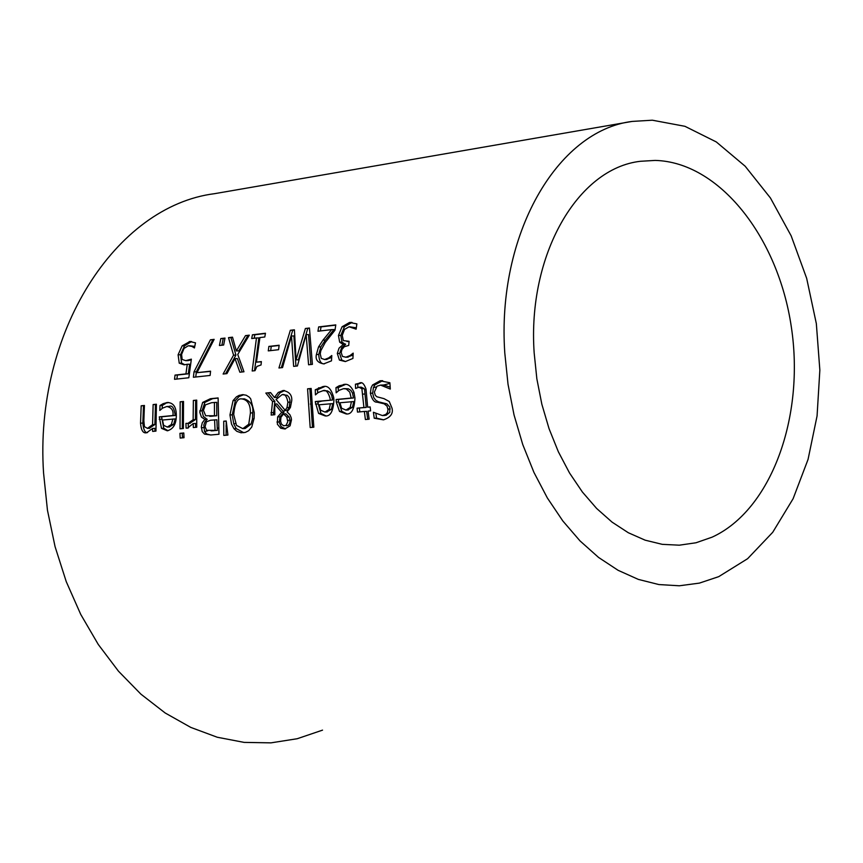 <?xml version="1.0" encoding="UTF-8"?>
<svg xmlns="http://www.w3.org/2000/svg" width="863" height="863" viewBox="0 0 863 863"><rect width="100%" height="100%" fill="white"/><g stroke="black" fill="none" stroke-linecap="round" stroke-linejoin="round"><path stroke-width="1.29" d="M384.866 415.459L382.557 415.545L385.869 414.391L387.487 412.438L387.994 409.645L387.045 406.16L384.154 403.798L377.045 402.158C374.229 402.471 372.007 399.504 370.367 393.248L371.112 387.757L372.546 384.995L380.054 380.799L389.893 382.751L390.303 389.062L380.561 385.103L377.002 386.225L374.391 392.05L375.178 395.071L376.732 396.721L384.013 398.652L389.267 401.511L392.018 408.145C393.377 413.56 390.518 417.455 383.474 419.85L374.218 418.221L373.409 412.266L382.417 415.556L386.182 415.232L389.796 412.341L389.785 407.034L386.904 403.895L378.609 401.845L375.847 400.324L373.787 397.66L372.665 393.172L373.399 387.681L374.844 384.92L382.676 380.691M274.693 404.035L274.822 414.715L271.144 415.06L272.557 401.489L265.826 393.064L270.583 392.589L274.412 397.476L278.264 392.46L283.107 390.54C289.267 391.64 292.147 394.995 291.759 400.605L290.389 407.563L287.077 411.888L289.914 414.769L291.165 417.66L291.5 419.742L290.097 425.815L284.801 428.976L280.712 428.221L277.379 424.229L277.638 416.905L281.705 412.341L274.693 404.035L276.98 403.949L283.064 411.166L286.602 410.249M181.597 354.413L182.136 359.44L185.707 360.648L191.359 359.159L188.824 377.757L174.531 379.31L175.038 375.092L185.955 373.884L187.26 364.272L184.153 364.812L179.234 363.172L178.102 354.79L182.125 345.88L189.871 341.532L195.502 342.838L194.445 347.951L191.802 346.376L188.242 345.772L184.067 348.404L181.597 354.413M183.388 428.501L180.022 428.825L180.184 401.802L183.517 401.468L183.388 428.501M187.282 428.134L186.074 428.102L185.944 423.377L187.94 423.388L193.139 419.698L193.355 400.454L196.71 400.119L196.742 427.239L193.344 427.563L193.215 423.528L187.444 428.124M163.064 403.701L167.142 402.536C173.29 402.536 176.343 406.872 176.311 415.524C176.279 424.111 173.269 429.202 167.282 430.788L161.478 428.339L159.288 416.872L172.934 415.535C173.646 410.529 171.618 407.519 166.861 406.495L162.6 408.113L159.817 410.454L160.011 405.513L163.064 403.701L168.706 402.536M146.688 432.73L146.591 432.741C143.139 433.571 141.122 430.389 140.54 423.172L141.187 405.793L144.434 405.459L143.851 420.734L144.434 426.667L147.508 428.372L152.578 424.639L153.129 404.564L156.408 404.229L155.955 431.101L152.643 431.414L152.6 428.436L146.688 432.73M342.072 326.753L349.515 322.482L356.861 323.873L356.139 329.191L349.094 326.797L344.542 329.386L342.244 335.383L343.345 340.626L349.084 341.284L348.717 345.448L344.283 346.721L341.91 349.515L341.198 352.514L342.449 356.419L345.858 357.196L350.011 355.567L353.183 353.129L352.924 358.447L345.362 361.565L339.439 360.098L337.304 353.463L339.03 348.188L343.194 344.51L339.655 342.147L338.458 335.47L342.072 326.753L344.445 326.71L352.028 322.428M331.619 329.623L317.962 331.23L318.652 326.915L335.783 324.887L334.995 330.173L325.254 342.471L320.831 350.68L320.238 353.852L321.284 358.372L324.639 359.504L328.717 357.897L331.791 355.513L331.489 360.842L323.711 363.895C317.67 362.805 315.232 359.688 316.397 354.542L318.523 346.937L322.967 340.141L331.619 329.623L333.992 329.58L325.319 340.098L322.967 340.141M305.383 328.501L309.439 328.016L312.406 364.348L308.576 364.769L306.149 334.617L297.401 365.977L293.647 366.376L291.5 335.987L282.535 367.584L278.943 367.972L290.335 330.281L294.402 329.806L296.085 359.86L305.383 328.501L309.439 328.253M278.576 349.709L268.274 350.885L268.878 346.419L279.159 345.232L278.576 349.709M259.914 337.562L256.451 362.136L261.37 361.597L261.047 364.963L256.894 366.441L254.995 370.691L252.179 370.993L256.462 337.972L251.716 338.533L252.428 334.801L265.47 333.247L264.79 336.991L259.914 337.562M233.56 355.157L228.501 337.649L232.514 337.174L236.354 350.939L245.502 335.621L249.31 335.168L237.746 354.445L243.97 371.77L239.86 372.212L235.016 358.63L226.947 373.614L223.107 374.035L233.56 355.157L235.933 355.103L230.917 337.606L232.568 337.401M219.439 345.502L220.809 338.566L225.016 338.069L223.646 345.017L219.439 345.502M210.119 375.448L193.398 377.26L194.013 371.845L210.443 339.806L214.153 339.364L196.969 372.676L210.572 371.176L210.119 375.448M504.79 352.989C496.635 235.157 556.905 130.691 632.137 121.424L652.363 120.205L684.942 126.311L716.301 141.942L745.168 166.225L770.443 197.994L791.188 235.89L806.668 278.328L816.344 323.657L819.85 370.13L817.067 415.966L808.059 459.396L793.108 498.717L772.719 532.298L747.617 558.695L718.728 576.646L699.375 583.118L679.3 585.783L658.836 584.553L638.307 579.386L618.091 570.303L598.534 557.412L580.001 540.885L562.838 520.972L547.379 498.005L533.927 472.374L522.741 444.521L514.046 414.974L508.027 384.272L504.79 352.989M359.461 383.01L359.688 382.989C362.039 381.759 364.143 383.787 366.02 389.084L367.649 407.174L370.162 406.937L370.615 410.864L368.091 411.101L369.148 419.181L365.394 419.526L364.348 411.446L357.498 412.093L357.066 408.177L363.916 407.53L361.888 388.695L358.879 387.228L355.588 388.469L355.416 384.208L360.518 382.978M343.269 384.564L343.668 384.52C347.746 383.452 351.165 386.009 353.938 392.223L354.952 398.005C354.402 409.332 351.489 414.639 346.192 413.949L339.526 411.435L336.29 402.082L336.117 399.515L351.198 398.037L349.763 392.126L346.214 388.933L343.452 388.684L339.051 390.367L336.16 392.816L335.966 387.67L339.202 385.761L345.114 384.499M330.227 400.087L330.076 398.426C328.188 391.953 325.793 389.396 322.891 390.745L318.307 392.449L315.426 394.887L315.275 389.763L322.913 386.635C327.692 385.146 331.273 388.771 333.679 397.487L333.938 400.054C333.28 411.36 330.346 416.646 325.146 415.923L318.587 413.409L315.362 402.255L315.329 401.543L332.525 400.011L331.748 395.545L330.022 392.471L327.401 390.863L323.539 390.734M311.155 388.458L313.83 427.207L310.184 427.541L307.573 388.825L311.155 388.458M254.251 412.6L254.143 418.177L251.759 427.023L248.663 430.713L245.362 432.395L240.971 432.773L236.85 431.327L233.927 428.684L231.511 424.057L229.946 414.952L233.064 400.594L236.408 396.861L239.116 395.383L242.935 394.671L246.235 395.222L249.202 397.088L250.691 398.825L254.251 412.6M226.214 420.993L227.908 435.06L223.808 435.427L223.733 421.23L226.214 420.993M218.112 397.929L218.975 434.251L210.993 434.974L204.509 434.111L202.244 431.673L201.338 426.818L202.255 422.838L204.855 419.407L201.446 417.099L199.806 412.385L202.643 402.438L210.41 398.717L218.112 397.929M183.787 432.978L184.024 437.703L180.184 438.059L179.946 433.334L183.787 432.978M632.137 121.424L214.542 193.679C115.771 206.16 34.186 332.266 43.56 472.946L47.454 510.206L55.07 546.667L66.246 581.63L80.744 614.424L98.263 644.445L118.458 671.177L140.896 694.143L165.167 712.978L190.777 727.401L217.26 737.239L244.143 742.396L270.939 742.86L297.217 738.728L322.546 730.13M184.844 364.747L181.608 363.118L180.507 354.736L184.553 345.826L191.564 341.554M191.802 346.376L194.218 346.333L189.245 345.729M187.368 360.615L191.219 359.99M176.893 379.062L177.39 375.027L188.296 373.819L189.633 364.208L187.26 364.272M175.038 375.092L177.39 375.027M185.955 373.884L188.296 373.819M346.786 413.873L341.824 411.349L338.587 401.996L338.415 399.429L353.485 397.962L352.525 393.107L350.928 390.432L348.328 388.803L344.337 388.641M347.595 410.001L352.46 407.347L353.765 401.565L339.936 402.762L341.651 408.275L345.998 410.054L350.162 407.433L351.468 401.651M338.372 390.885L338.253 387.595L345.329 384.51M350.162 407.433L352.46 407.347M335.966 387.67L338.253 387.595M351.198 398.037L353.485 397.962M336.117 399.515L338.415 399.429M339.526 411.435L341.824 411.349M390.173 387.217L383.744 384.995L380.777 385.092M383.97 415.491L384.725 415.47M374.218 418.221L376.527 418.134L375.934 413.873M383.625 419.828L376.527 418.134M325.75 415.847L320.885 413.323L317.616 401.468L332.525 400.011M317.66 392.945L317.573 389.688L324.564 386.624M326.602 411.996L331.424 409.353L332.762 403.604L319.073 404.79L320.712 410.27L324.995 412.05L329.127 409.44L330.464 403.679M329.127 409.44L331.424 409.353M315.275 389.763L317.573 389.688M315.329 401.543L317.616 401.468M318.587 413.409L320.885 413.323M367.649 407.174L370.173 407.066M367.681 419.321L366.656 411.36L364.348 411.446M363.916 407.53L366.214 407.444L364.639 389.957L364.186 388.62L361.187 387.153L359.353 387.207M361.888 388.695L364.186 388.62M357.066 408.177L366.214 407.444M359.785 411.878L359.364 408.091M357.843 387.411L357.714 384.143L361.101 383.032M355.416 384.208L357.714 384.143M312.471 427.325L309.871 388.749L311.155 388.62M307.573 388.825L309.871 388.749M265.826 393.064L270.702 392.73M274.412 397.476L276.71 397.401L280.13 392.751L284.585 390.561M285.513 428.879L281.252 426.754L279.299 422.622L279.936 416.818L284.003 412.255L283.064 411.166M272.557 401.489L274.855 401.414L268.134 392.989M273.431 414.844L274.855 401.414M281.705 412.341L284.003 412.255M285.168 410.303L286.991 407.541L287.908 402.19C286.753 396.214 284.79 393.711 282.007 394.682L276.074 399.493L285.168 410.303L287.455 410.216L289.288 407.455L290 400.152L288.965 397.228L287.217 395.297L282.654 394.671M280.971 417.185L280.594 421.187L281.381 423.992L283.614 425.783L286.052 425.394L287.811 421.716L286.786 417.056L283.593 413.938L280.971 417.185M283.593 413.938L285.89 413.852L289.083 416.969L286.786 417.056M286.602 425.783L288.49 425.2L289.817 423.15L290.087 420.249L289.083 416.969M243.798 432.73L236.225 428.587L233.797 423.97L232.244 414.866L235.372 400.518L239.029 396.559L243.528 394.747M242.039 398.933C247.681 399.839 250.475 404.52 250.421 412.967L248.749 424.24L242.87 428.598L245.157 428.501L251.036 424.143L252.46 419.116L252.708 412.881C253.657 406.031 250.863 401.349 244.337 398.846L241.834 398.943C237.465 398.037 234.768 403.248 233.733 414.585L236.494 425.383L242.773 428.609L245.049 428.512M233.927 428.684L236.225 428.587M202.643 402.438L204.941 402.352L212.719 398.641L218.112 398.091M204.855 419.407L207.152 419.321L203.355 416.43L202.039 410.82L204.941 402.352M204.509 434.111L206.796 434.013L204.531 431.576L203.819 425.017L204.844 422.169L207.152 419.321M210.637 435.006L206.796 434.013M204.865 419.591L207.152 419.504M205.664 415.75L216.764 415.75L216.753 402.341L211.554 402.708L205.437 404.844L203.452 410.324L205.664 415.75M210.292 416.268L216.764 415.75M214.466 415.837L214.445 402.417M205.06 426.656L206.624 430.313L217.357 430.378L216.872 419.774L210.496 420.249L206.397 421.856L205.06 426.656M211.187 430.842L217.357 430.378M215.07 430.475L214.574 419.86M226.095 435.222L226.225 421.122M223.733 421.23L226.03 421.144M182.309 428.609L182.492 401.726L183.506 401.619M180.184 401.802L182.492 401.726M189.752 423.334L195.437 419.601L195.664 400.378L196.699 400.27M195.631 427.347L195.513 423.431L193.215 423.528M188.361 427.919L188.231 423.399M193.355 400.454L195.664 400.378M193.139 419.698L195.437 419.601M186.074 428.102L187.994 428.026M161.478 428.339L163.776 428.242L161.586 416.797L175.232 415.448C174.143 407.962 172.125 404.952 169.17 406.419L167.411 406.484M167.972 430.691L163.776 428.242M159.288 416.872L161.586 416.797M172.934 415.535L175.232 415.448M160.011 405.513L162.32 405.437L165.383 403.614M162.19 408.415L162.32 405.437M163.625 425.308L167.271 427.056L171.316 424.542L173.614 424.456L175.211 418.911L162.481 420.022L163.625 425.308M169.105 426.98L173.614 424.456M171.316 424.542L172.913 418.997M182.471 437.843L182.244 433.237L183.787 433.097M179.946 433.334L182.244 433.237M147.519 432.59C145.016 432.902 143.463 429.731 142.837 423.086L143.495 405.707L144.434 405.61M141.187 405.793L143.495 405.707M152.6 428.436L154.887 428.339L154.93 431.198M149.277 428.296L154.865 424.542L155.448 404.488L156.408 404.391M152.578 424.639L154.865 424.542M153.129 404.564L155.448 404.488M347.239 357.185L353.075 354.973M345.502 361.554L341.759 360.033L339.634 353.409L341.651 347.703L345.534 344.456L341.996 342.104L340.82 335.416L344.445 326.71M356.322 327.832L349.504 326.753M339.655 342.147L341.996 342.104M343.226 344.143L345.567 344.1M343.194 344.51L345.534 344.456M339.439 360.098L341.759 360.033M350.011 355.567L352.32 355.502M320.378 330.939L321.036 326.883L335.75 325.135M318.652 326.915L321.036 326.883M318.523 346.937L320.874 346.883L325.319 340.098M324.477 363.819C321.047 364.143 319.127 361.036 318.727 354.488L320.874 346.883M326.268 359.483L331.683 357.401M328.717 357.897L331.036 357.832M281.316 367.714L292.74 330.238L294.402 330.044M296.085 359.86L298.415 359.806L307.778 328.458M310.863 364.51L308.523 334.574L306.149 334.617M295.944 366.128L293.884 335.934L291.5 335.987M290.335 330.281L292.74 330.238M270.658 350.615L271.252 346.365L279.127 345.459M268.878 346.419L271.252 346.365M254.164 338.242L254.833 334.758L265.426 333.496M256.451 362.136L261.349 361.802M254.531 370.734L258.857 337.929L256.462 337.972M252.428 334.801L254.833 334.758M228.501 337.649L230.917 337.606M236.354 350.939L238.727 350.885L247.918 335.578L249.148 335.427M245.502 335.621L247.918 335.578M225.556 373.765L235.933 355.103M235.016 358.63L237.379 358.566L242.125 371.964M221.877 345.222L223.226 338.523L224.963 338.307M220.809 338.566L223.226 338.523M195.75 377.002L196.365 371.78L212.87 339.752L214.013 339.612M194.013 371.845L196.365 371.78M210.443 339.806L212.87 339.752M196.969 372.676L210.55 371.381M655.146 160.421C718.976 162.007 778.135 236.753 791.328 326.958C805.017 417.077 771.177 510.195 712.094 537.164L695.988 542.773L679.278 545.189L662.234 544.337L645.146 540.173L628.318 532.741L612.05 522.115L596.635 508.458L582.374 491.996L569.526 472.978L558.35 451.759L549.062 428.706L541.845 404.24L536.851 378.814L534.165 352.902C527.336 255.124 577.627 168.166 640.594 161.273L655.146 160.421M186.084 360.615L188.468 360.561M179.234 363.172L181.608 363.118M178.102 354.79L180.507 354.736M189.213 341.597L191.489 341.554M182.125 345.88L184.553 345.826M352.525 393.107L354.078 392.708M345.998 410.054L348.296 409.968M339.202 385.761L341.5 385.696M336.29 402.082L338.587 401.996M380.054 380.799L382.352 380.723M372.546 384.995L374.844 384.92M370.367 393.248L372.665 393.172M377.045 402.158L379.342 402.072M383.345 403.56L385.642 403.474M387.94 409.051L390.238 408.965M373.399 387.681L376.052 386.991M383.744 384.995L389.925 383.388M317.66 402.169L322.039 401.036M332.363 398.361L333.744 397.994M324.995 412.05L327.282 411.964M318.501 387.865L320.788 387.789M322.525 386.667L324.326 386.613M315.48 404.1L317.767 404.024M362.74 394.121L365.038 394.046M364.639 389.957L366.095 389.58M310.4 404.057L311.705 403.722M282.837 390.561L284.078 390.518M276.926 422.018L279.224 421.921M277.638 416.905L279.936 416.818M271.004 412.687L273.301 412.6M286.991 407.541L289.288 407.455M287.908 402.19L290.205 402.115M287.789 420.335L290.087 420.249M273.355 413.69L274.736 413.323M287.703 409.957L289.159 409.58M252.471 419.051L254.1 418.631M233.787 423.906L235.448 423.474M250.421 412.967L252.708 412.881M248.749 424.24L251.036 424.143M241.91 394.736L243.495 394.682M233.064 400.594L235.372 400.518M229.946 414.952L232.244 414.866M199.741 410.896L202.039 410.82M210.41 398.717L212.719 398.641M201.349 427.692L203.636 427.595M210.399 416.225L212.697 416.139M211.608 430.788L213.895 430.702M204.542 431.586L207.67 430.777M217.239 428.285L218.566 427.94M225.987 425.998L226.732 425.804M187.94 423.388L190.227 423.302M166.807 402.557L168.35 402.514M159.256 419.342L161.554 419.256M167.39 427.045L169.687 426.958M182.438 437.325L183.981 436.915M140.54 423.172L142.837 423.086M147.508 428.372L149.795 428.275M349.515 322.482L351.899 322.438M347.476 341.468L349.073 341.435M345.858 357.196L348.167 357.142M338.458 335.47L340.82 335.416M337.304 353.463L339.634 353.409M316.397 354.542L318.727 354.488M324.639 359.504L326.958 359.45M188.048 360.594L185.707 360.658M190.863 341.521L189.871 341.532M345.858 410.065L348.156 409.979M344.736 384.488L343.668 384.52M382.374 380.691L380.723 380.734M324.855 412.061L327.153 411.975M323.959 386.602L322.913 386.635M360.303 382.967L359.688 382.989M283.819 390.518L283.107 390.54M282.492 394.671L284.305 394.607M243.172 394.671L242.255 394.704M209.698 416.29L211.996 416.203M211.057 430.842L213.269 430.756M189.86 423.334L187.573 423.42M168.026 402.503L167.142 402.536M167.271 427.056L169.569 426.969M149.698 428.285L147.4 428.372M351.424 322.395L350.259 322.417M349.062 341.478L346.948 341.521M347.865 357.163L345.545 357.217M326.732 359.472L324.412 359.526"/></g></svg>
